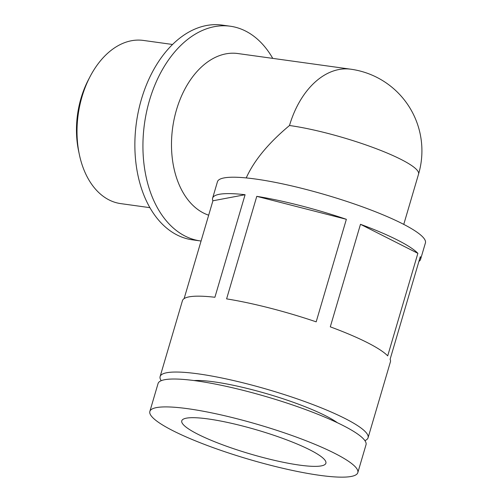 <?xml version="1.0" encoding="UTF-8"?>
<svg xmlns="http://www.w3.org/2000/svg" width="502" height="502" viewBox="0 0 502 502"><rect width="100%" height="100%" fill="white"/><g stroke="black" fill="none" stroke-linecap="round" stroke-linejoin="round"><path stroke-width="0.75" d="M364.898 440.624A108.388 17.978 -163.6 0 0 368.073 437.769L390.405 361.886A108.388 17.978 16.4 0 0 390.123 359.237L420.299 256.698A108.388 17.978 16.4 0 1 420.582 259.346L425.414 242.937A108.388 17.978 -163.6 0 0 368.342 209.02A108.388 17.978 -163.6 0 0 255.587 179.038A108.388 17.978 -163.6 0 0 217.454 181.73L212.622 198.139A108.388 17.978 16.4 0 1 245.089 194.72L214.906 297.266A108.388 17.978 16.4 0 0 182.446 300.679L160.113 376.563A108.388 17.978 -163.6 0 0 161.23 380.679M368.073 437.769A108.388 17.978 -163.6 0 0 311.002 403.853A108.388 17.978 -163.6 0 0 198.246 373.864A108.388 17.978 -163.6 0 0 160.113 376.563M245.089 194.72L212.911 200.787L184.121 298.608M212.911 200.787A108.388 17.978 16.4 0 1 212.622 198.139M330.297 326.84A108.388 17.978 16.4 0 1 387.701 355.868L417.877 253.328L360.48 224.3L330.297 326.84M360.48 224.3A108.388 17.978 16.4 0 1 417.877 253.328M420.582 259.346A108.388 17.978 16.4 0 1 418.913 261.416M226.603 298.885A108.388 17.978 16.4 0 1 316.185 321.845L346.361 219.305L256.779 196.345L226.603 298.885M256.779 196.345A108.388 17.978 16.4 0 1 346.361 219.305M403.759 224.388L418.568 174.068A82.378 13.661 -163.6 0 0 400.822 159.316A82.378 13.661 -163.6 0 0 289.497 125.506C268.47 143.057 254.05 160.533 246.231 177.921M337.388 422.74A82.378 13.661 -163.6 0 0 214.053 381.859A82.378 13.661 -163.6 0 0 194.042 380.547M357.813 472.633L366.021 444.741A108.388 17.978 -163.6 0 0 308.95 410.824A108.388 17.978 -163.6 0 0 196.194 380.842A108.388 17.978 -163.6 0 0 158.061 383.534L149.853 411.427A108.388 17.978 -163.6 0 0 248.754 459.274A108.388 17.978 -163.6 0 0 357.813 472.633A108.388 17.978 -163.6 0 0 300.736 438.717A108.388 17.978 -163.6 0 0 187.986 408.728A108.388 17.978 -163.6 0 0 149.853 411.427M208.204 418.95A75.112 12.456 -163.6 0 0 181.774 420.82A75.112 12.456 -163.6 0 0 250.316 453.977A75.112 12.456 -163.6 0 0 325.892 463.233A75.112 12.456 -163.6 0 0 286.335 439.733A75.112 12.456 -163.6 0 0 208.204 418.95M208.669 215.189A82.378 54.385 -82.1 0 1 176.491 109.825A82.378 54.385 -82.1 0 1 237.854 53.538L350.86 69.213A82.378 54.385 -82.1 0 0 289.497 125.506M201.064 241.023A108.388 71.56 -82.1 0 1 200.461 240.941A108.388 71.56 -82.1 0 1 149.514 100.281A108.388 71.56 -82.1 0 1 230.255 26.217A108.388 71.56 -82.1 0 1 272.749 58.376M200.461 240.941L192.398 239.824A108.388 71.56 -82.1 0 1 141.451 99.164A108.388 71.56 -82.1 0 1 222.191 25.1L230.255 26.217M149.903 207.665L120.737 203.617A82.378 54.385 -82.1 0 1 79.31 154.359A82.378 54.385 -82.1 0 1 82.021 96.717A82.378 54.385 -82.1 0 1 90.103 76.549A82.378 54.385 -82.1 0 1 143.384 40.43L172.55 44.477M79.31 154.359L78.557 150.757A75.112 49.591 -82.1 0 1 81.029 98.197A75.112 49.591 -82.1 0 1 88.402 79.805L90.103 76.549M418.568 174.068A82.378 82.378 0 0 0 350.86 69.213"/></g></svg>
